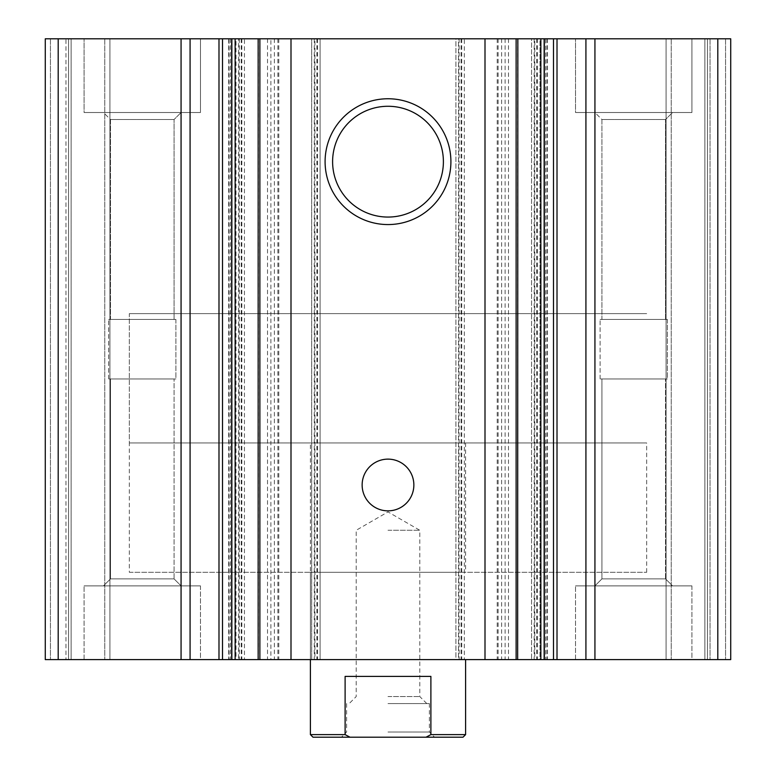 <?xml version="1.0" encoding="UTF-8"?>
<svg xmlns="http://www.w3.org/2000/svg" width="776" height="776" viewBox="0 0 776 776"><rect width="100%" height="100%" fill="white"/><g stroke="black" fill="none" stroke-linecap="round" stroke-linejoin="round"><path stroke-width="0.58" stroke-dasharray="3.88 2.91" d="M601.933 119.523L665.527 119.523L601.933 119.523L665.527 119.523L601.933 119.523L594.93 112.52L672.53 112.52L594.93 112.52L672.53 112.52L594.93 112.52L601.933 119.523L601.933 319.45L665.527 319.45L601.933 319.45L601.933 119.523M110.473 119.523L174.066 119.523L110.473 119.523L174.066 119.523L110.473 119.523L103.47 112.52L181.07 112.52L103.47 112.52L181.07 112.52L103.47 112.52L110.473 119.523L110.473 319.45L174.066 319.45L110.473 319.45L110.473 119.523M174.066 319.45L110.473 319.45L174.066 319.45L174.066 119.523L181.07 112.52L174.066 119.523L174.066 319.45M665.527 319.45L601.933 319.45L665.527 319.45L665.527 119.523L672.53 112.52L665.527 119.523L665.527 319.45M238.62 38.8L244.44 38.8L244.44 659.6L244.44 38.8L45.27 38.8L45.27 659.6L45.27 38.8L65.96 38.8L45.27 38.8L50.44 38.8L45.27 38.8L45.27 659.6L244.44 659.6L236.03 659.6L236.03 38.8L238.62 38.8L238.62 659.6M314.93 38.8L236.03 38.8L236.03 659.6L320.1 659.6L320.1 38.8L314.93 38.8L314.93 659.6M458.49 38.8L464.31 38.8L464.31 659.6L464.31 38.8L311.69 38.8L311.69 659.6L311.69 38.8L320.1 38.8L320.1 659.6L311.69 659.6L464.31 659.6L455.9 659.6L455.9 38.8L458.49 38.8L458.49 659.6M534.79 38.8L455.9 38.8L455.9 659.6L539.97 659.6L539.97 38.8L534.79 38.8L534.79 659.6M717.8 38.8L531.56 38.8L531.56 659.6L531.56 38.8L539.97 38.8L539.97 659.6L730.73 659.6L666.07 659.6L730.73 659.6L730.73 38.8L730.73 659.6L730.73 38.8L707.45 38.8L707.45 659.6L707.45 38.8L707.45 659.6L707.45 38.8L704.87 38.8L730.73 38.8L730.73 659.6L730.73 38.8L707.45 38.8L707.45 659.6L707.45 38.8L707.45 659.6L707.45 38.8L666.07 38.8L666.07 659.6L671.24 659.6L666.07 659.6L666.07 38.8L730.73 38.8L717.8 38.8L717.8 659.6M704.87 659.6L671.24 659.6L704.87 659.6L704.87 38.8L666.07 38.8L666.07 659.6L666.07 38.8L704.87 38.8L704.87 659.6M544.151 659.6L547.342 659.6L544.151 659.6M545.741 38.8L547.342 38.8L544.151 38.8L545.741 38.8L545.741 659.6M505.118 38.8L505.118 659.6L517.65 659.6L517.65 38.8L497.203 38.8L517.854 38.8M498.114 38.8L498.114 659.6L497.203 659.6L517.854 659.6M498.114 659.6L505.118 659.6M485 38.8L485 659.6M291 38.8L291 659.6M258.146 659.6L278.797 659.6L258.146 659.6M270.882 38.8L258.146 38.8L270.882 38.8L270.882 659.6M231.849 659.6L228.658 659.6L231.849 659.6M228.978 38.8L231.849 38.8L228.978 38.8L228.978 659.6M45.27 659.6L109.93 659.6L45.27 659.6L45.27 38.8L45.27 659.6M65.96 38.8L68.55 38.8L68.55 659.6L68.55 38.8L68.55 659.6L68.55 38.8L71.13 38.8L65.96 38.8L68.55 38.8L68.55 659.6L68.55 38.8L68.55 659.6L68.55 38.8L109.93 38.8L109.93 659.6L104.76 659.6L109.93 659.6L109.93 38.8L50.44 38.8L65.96 38.8L65.96 659.6L65.96 38.8M71.13 659.6L104.76 659.6L71.13 659.6L71.13 38.8L109.93 38.8L109.93 659.6L109.93 38.8L71.13 38.8L71.13 659.6M200.47 38.8L84.07 38.8L200.47 38.8L84.07 38.8L200.47 38.8L200.47 112.52L84.07 112.52L84.07 38.8L84.07 112.52L200.47 112.52L84.07 112.52L200.47 112.52L200.47 38.8M691.93 38.8L575.53 38.8L691.93 38.8L575.53 38.8L691.93 38.8L691.93 112.52L575.53 112.52L575.53 38.8L575.53 112.52L691.93 112.52L575.53 112.52L691.93 112.52L691.93 38.8M200.47 659.6L84.07 659.6L200.47 659.6L84.07 659.6L200.47 659.6L200.47 585.88L84.07 585.88L200.47 585.88L84.07 585.88L200.47 585.88L200.47 659.6M691.93 659.6L575.53 659.6L691.93 659.6L575.53 659.6L691.93 659.6L691.93 585.88L575.53 585.88L691.93 585.88L575.53 585.88L691.93 585.88L691.93 659.6M310.4 442.97L465.6 442.97L310.4 442.97L310.4 659.6L465.6 659.6L310.4 659.6L310.4 572.3L465.6 572.3L310.4 572.3M129.33 572.3L646.67 572.3L129.33 572.3L129.33 313.63L646.67 313.63L129.33 313.63L646.67 313.63L129.33 313.63L129.33 442.97L646.67 442.97L129.33 442.97M388 459.13A25.87 25.87 0 0 1 410.397 497.93A25.87 25.87 0 0 1 365.603 497.93A25.87 25.87 0 0 1 388 459.13M388 106.273A55.397 55.397 0 0 1 435.976 189.363A55.397 55.397 0 0 1 340.024 189.363A55.397 55.397 0 0 1 388 106.273M575.53 659.6L575.53 585.88L575.53 659.6M594.93 585.88L672.53 585.88L594.93 585.88L672.53 585.88L594.93 585.88L601.933 578.877L665.527 578.877L601.933 578.877L601.933 378.95L665.527 378.95L601.933 378.95L665.527 378.95L601.933 378.95L601.933 578.877L665.527 578.877L601.933 578.877L594.93 585.88M84.07 659.6L84.07 585.88L84.07 659.6M103.47 585.88L181.07 585.88L103.47 585.88L181.07 585.88L103.47 585.88L110.473 578.877L174.066 578.877L110.473 578.877L110.473 378.95L174.066 378.95L110.473 378.95L174.066 378.95L110.473 378.95L110.473 578.877L174.066 578.877L110.473 578.877L103.47 585.88M667.36 378.95L600.11 378.95L667.36 378.95L667.36 319.45L600.11 319.45L667.36 319.45L600.11 319.45L667.36 319.45L667.36 378.95L600.11 378.95L667.36 378.95M175.89 378.95L108.64 378.95L175.89 378.95L175.89 319.45L108.64 319.45L175.89 319.45L108.64 319.45L175.89 319.45L175.89 378.95L108.64 378.95L175.89 378.95M463.01 737.2L312.99 737.2M388 737.2L434.56 737.2L388 737.2M349.986 737.2L345.107 734.61L310.4 734.61M465.6 734.61L430.893 734.61L426.014 737.2M430.893 734.61L430.893 676.41L345.107 676.41L430.893 676.41L345.107 676.41L345.107 734.61M388 732.03L429.39 732.03L388 732.03M388 703.57L429.39 703.57L388 703.57M388 696.567L419.797 696.567L388 696.567M388 530.27L419.797 530.27L388 530.27M58.2 38.8L58.2 659.6M239.27 38.8L239.27 659.6M241.85 38.8L241.85 659.6M241.21 38.8L241.21 659.6M317.51 38.8L317.51 659.6M314.28 38.8L314.28 659.6M316.87 38.8L316.87 659.6M459.13 38.8L459.13 659.6M461.72 38.8L461.72 659.6M461.07 38.8L461.07 659.6M537.38 38.8L537.38 659.6M534.15 38.8L534.15 659.6M536.73 38.8L536.73 659.6M725.56 38.8L725.56 659.6L725.56 38.8M710.04 38.8L710.04 659.6L710.04 38.8M671.24 38.8L671.24 659.6L671.24 38.8M547.022 38.8L547.022 659.6M501.645 38.8L501.645 659.6M508.493 38.8L508.493 659.6M258.35 38.8L258.35 659.6M267.507 38.8L267.507 659.6M274.355 38.8L274.355 659.6M277.886 38.8L277.886 659.6M230.259 38.8L230.259 659.6M50.44 38.8L50.44 659.6L50.44 38.8M104.76 38.8L104.76 659.6L104.76 38.8M547.342 38.8L547.342 659.6M497.203 38.8L497.203 659.6M278.797 38.8L278.797 659.6M228.658 38.8L228.658 659.6M465.6 442.97L465.6 572.3M646.67 572.3L646.67 442.97M665.527 578.877L672.53 585.88L665.527 578.877L665.527 378.95L665.527 578.877M174.066 578.877L181.07 585.88L174.066 578.877L174.066 378.95L174.066 578.877M600.11 378.95L600.11 319.45L600.11 378.95M108.64 378.95L108.64 319.45L108.64 378.95M346.61 703.57L346.61 732.03L341.44 737.2M429.39 703.57L429.39 732.03L434.56 737.2M426.8 703.57L419.797 696.567L419.797 530.27L388 511.908L356.203 530.27L356.203 696.567L349.2 703.57"/><path stroke-width="1.16" d="M594.93 659.6L594.93 38.8L730.73 38.8L730.73 659.6L45.27 659.6L45.27 38.8L58.2 38.8L58.2 659.6M594.93 38.8L585.919 38.8L585.919 659.6M585.919 38.8L540.862 38.8L540.862 659.6M517.65 38.8L540.862 38.8M517.65 659.6L517.854 38.8L485 38.8L485 659.6M388 98.756A62.904 62.904 0 0 1 442.475 193.117A62.904 62.904 0 0 1 333.525 193.117A62.904 62.904 0 0 1 388 98.756M388 459.13A25.87 25.87 0 0 1 410.397 497.93A25.87 25.87 0 0 1 365.603 497.93A25.87 25.87 0 0 1 388 459.13M485 38.8L291 38.8L291 659.6M291 38.8L258.146 38.8L258.146 659.6M190.081 659.6L190.081 38.8L258.146 38.8M190.081 38.8L181.07 38.8L181.07 659.6M181.07 38.8L58.2 38.8M388 106.273A55.397 55.397 0 0 1 435.976 189.363A55.397 55.397 0 0 1 340.024 189.363A55.397 55.397 0 0 1 388 106.273M426.014 737.2L430.893 734.61L465.6 734.61L463.01 737.2L312.99 737.2L310.4 734.61L345.107 734.61L349.986 737.2M310.4 734.61L310.4 659.6M345.107 734.61L345.107 676.41L430.893 676.41L430.893 734.61M717.8 38.8L717.8 659.6M557.013 38.8L557.013 659.6M553.501 38.8L553.501 659.6M544.345 38.8L544.345 659.6M516.118 38.8L516.118 659.6M259.882 38.8L259.882 659.6M235.138 38.8L235.138 659.6M231.655 38.8L231.655 659.6M222.499 38.8L222.499 659.6M218.987 38.8L218.987 659.6M544.151 38.8L544.151 659.6M231.849 38.8L231.849 659.6M465.6 734.61L465.6 659.6"/></g></svg>
